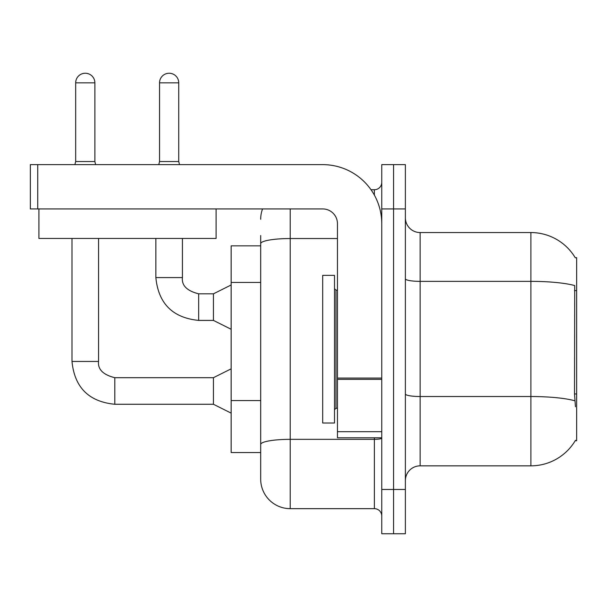<?xml version="1.0" encoding="UTF-8"?>
<svg xmlns="http://www.w3.org/2000/svg" width="607" height="607" viewBox="0 0 607 607"><rect width="100%" height="100%" fill="white"/><g stroke="black" fill="none" stroke-linecap="round" stroke-linejoin="round"><path stroke-width="0.91" d="M575.307 257.838A51.678 51.678 0 0 0 530.882 232.557A51.678 51.678 0 0 1 575.307 257.838L576.65 257.656L576.65 440.743L575.201 440.743L575.459 440.303A51.678 51.678 0 0 1 530.882 465.842L420.143 465.842A14.765 14.765 0 0 0 405.377 480.607M260.684 245.843L231.153 245.843L231.153 452.549L260.684 452.549L260.684 479.128L260.684 235.508M393.564 489.462L393.564 533.758L405.377 533.758L405.377 489.462L393.564 489.462L393.564 533.758L381.757 533.758L381.757 489.462L393.564 489.462L393.564 208.929L393.564 489.462M381.757 489.462L381.757 164.634L393.564 164.634L393.564 208.929L393.564 164.634L405.377 164.634L405.377 489.462M575.459 406.781L574.51 393.951L574.723 285.578A51.678 8.976 180 0 0 530.882 281.36L530.882 232.557L420.143 232.557A14.765 14.765 0 0 1 405.377 217.792A14.765 14.765 0 0 0 420.143 232.557L420.143 465.842M290.214 208.929L290.214 508.658L374.375 508.658L374.375 437.784M371.014 189.733L374.375 189.733A7.383 7.383 0 0 0 381.757 182.358M260.684 462.883L260.684 449.597M381.757 516.041A7.383 7.383 0 0 0 374.375 508.658M260.684 219.264A29.531 29.531 0 0 1 262.55 208.929M290.214 508.658A29.531 29.531 0 0 1 260.684 479.128M322.696 349.2L322.696 423.018L334.503 423.018L334.503 275.373L322.696 275.373L322.696 349.2M381.757 437.784L337.462 437.784L337.462 378.078L381.757 378.078M381.757 223.695A59.061 59.061 0 0 0 322.696 164.634L37.733 164.634L37.733 208.929L322.696 208.929A14.765 14.765 0 0 1 337.462 223.695L337.462 378.078M37.733 208.929L30.35 208.929L30.35 164.634L37.733 164.634M216.092 238.46L38.916 238.46L38.916 208.929L216.092 208.929L216.092 238.46M94.874 161.538L75.678 161.538L75.678 82.84A9.598 9.598 0 0 1 85.276 73.242A9.598 9.598 0 0 1 94.874 82.84L94.874 161.538L95.648 164.634M231.153 413.132L213.436 404.27L213.436 377.691L231.153 368.836M71.99 238.46L71.99 361.453L98.562 361.453L98.562 238.46M178.739 161.538L159.542 161.538L159.542 82.84A9.598 9.598 0 0 1 169.141 73.242A9.598 9.598 0 0 1 178.739 82.84L178.739 161.538L179.513 164.634M231.153 329.267L213.436 320.405L213.436 293.826L231.153 284.971M155.855 238.46L155.855 277.589L182.426 277.589L182.426 238.46M576.65 393.951L574.51 393.951M576.65 290.601L574.51 290.601M260.684 282.445L231.153 282.445M260.684 400.567L231.153 400.567M530.882 465.842L530.882 281.36L420.143 281.36A14.765 2.565 0 0 1 405.377 278.795M574.882 400.795A51.678 8.976 180 0 0 530.882 396.523L420.143 396.523A14.765 2.565 0 0 1 405.377 393.958M405.377 208.929L381.757 208.929M381.757 438.064A7.383 1.282 0 0 1 374.375 439.339L290.214 439.339A29.531 5.129 180 0 0 260.684 444.468M260.684 243.665A29.531 5.129 180 0 1 290.214 238.543L337.462 238.543M374.375 195.105L374.375 189.733M334.503 288.659L335.982 290.138L335.982 408.253L337.462 408.253M381.757 379.36L337.462 379.36M337.462 431.683L381.757 431.683M213.436 404.27L114.806 404.27C88.827 401.705 74.555 387.433 71.99 361.453C74.555 387.433 88.827 401.705 114.806 404.27C88.827 401.705 74.555 387.433 71.99 361.453C74.555 387.433 88.827 401.705 114.806 404.27C88.827 401.705 74.555 387.433 71.99 361.453C74.555 387.433 88.827 401.705 114.806 404.27C88.827 401.705 74.555 387.433 71.99 361.453C74.555 387.433 88.827 401.705 114.806 404.27C88.827 401.705 74.555 387.433 71.99 361.453C74.555 387.433 88.827 401.705 114.806 404.27C88.827 401.705 74.555 387.433 71.99 361.453C74.555 387.433 88.827 401.705 114.806 404.27L114.806 377.721C103.084 374.739 97.674 369.329 98.562 361.453C97.674 369.329 103.084 374.739 114.806 377.691C103.084 374.739 97.674 369.329 98.562 361.453C97.674 369.329 103.084 374.739 114.806 377.691C103.084 374.739 97.674 369.329 98.562 361.453C97.674 369.329 103.084 374.739 114.806 377.691C103.084 374.739 97.674 369.329 98.562 361.453C97.674 369.329 103.084 374.739 114.806 377.691C103.084 374.739 97.674 369.329 98.562 361.453C97.674 369.329 103.084 374.739 114.806 377.691C103.084 374.739 97.674 369.329 98.562 361.453C97.674 369.329 103.084 374.739 114.806 377.691C103.084 374.739 97.674 369.329 98.562 361.453M75.678 82.84L94.874 82.84M213.436 320.405L198.671 320.405C172.691 317.84 158.419 303.568 155.855 277.589C158.419 303.568 172.691 317.84 198.671 320.405C172.691 317.84 158.419 303.568 155.855 277.589C158.419 303.568 172.691 317.84 198.671 320.405C172.691 317.84 158.419 303.568 155.855 277.589C158.419 303.568 172.691 317.84 198.671 320.405C172.691 317.84 158.419 303.568 155.855 277.589C158.419 303.568 172.691 317.84 198.671 320.405C172.691 317.84 158.419 303.568 155.855 277.589C158.419 303.568 172.691 317.84 198.671 320.405C172.691 317.84 158.419 303.568 155.855 277.589C158.419 303.568 172.691 317.84 198.671 320.405L198.671 293.856M159.542 82.84L178.739 82.84M198.671 293.826C186.948 290.874 181.539 285.465 182.426 277.589C181.539 285.465 186.948 290.874 198.671 293.826C186.948 290.874 181.539 285.465 182.426 277.589C181.539 285.465 186.948 290.874 198.671 293.826C186.948 290.874 181.539 285.465 182.426 277.589C181.539 285.465 186.948 290.874 198.671 293.826C186.948 290.874 181.539 285.465 182.426 277.589C181.539 285.465 186.948 290.874 198.671 293.826C186.948 290.874 181.539 285.465 182.426 277.589C181.539 285.465 186.948 290.874 198.671 293.826C186.948 290.874 181.539 285.465 182.426 277.589C181.539 285.465 186.948 290.874 198.671 293.826L213.436 293.826M335.982 290.138L337.462 290.138M335.982 408.253L334.503 409.733M213.436 377.691L114.806 377.691M71.99 361.453C74.555 387.433 88.827 401.705 114.806 404.27M75.678 161.538L74.904 164.634M159.542 161.538L158.768 164.634"/></g></svg>
